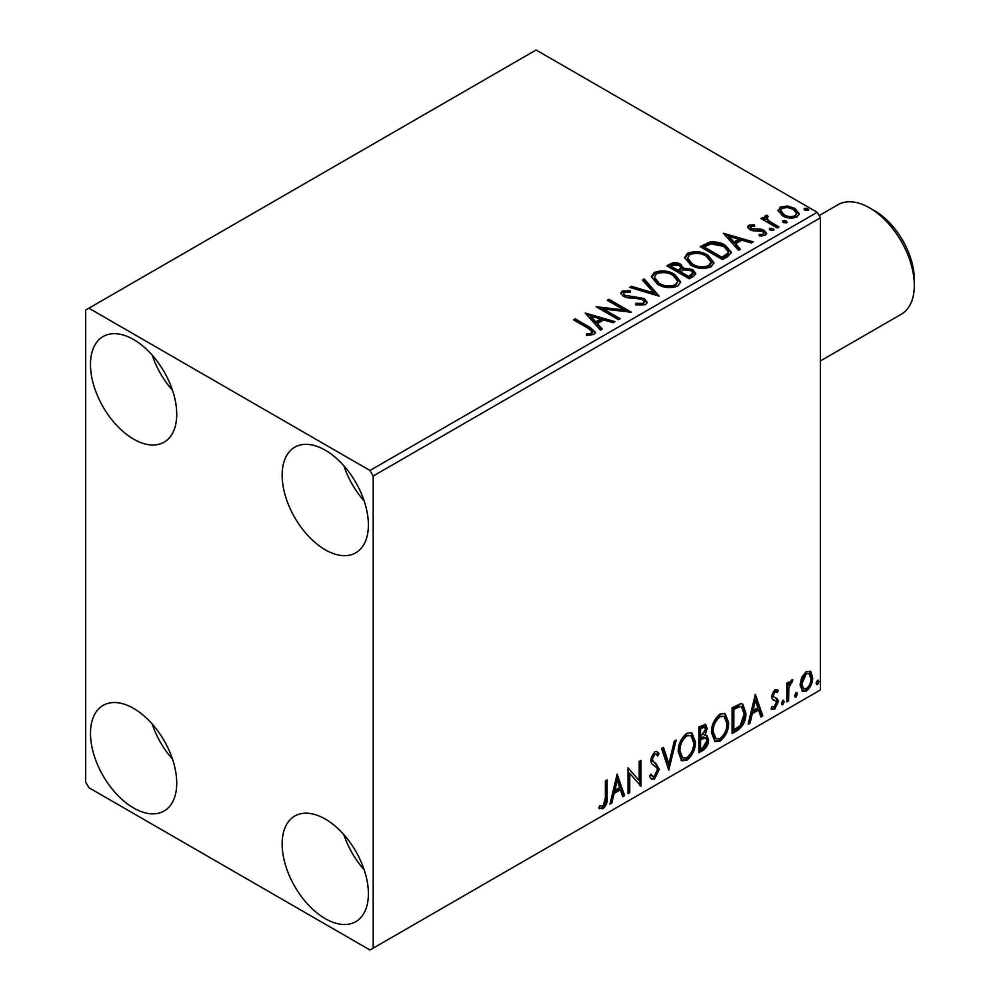 <?xml version="1.0" encoding="UTF-8"?>
<svg xmlns="http://www.w3.org/2000/svg" width="1000" height="1000" viewBox="0 0 1000 1000"><rect width="100%" height="100%" fill="white"/><g stroke="black" fill="none" stroke-linecap="round" stroke-linejoin="round"><path stroke-width="1.5" d="M325.262 918.65A60.987 35.213 60 0 1 285.425 864.9A60.987 35.213 60 0 1 294.775 816.038A60.987 35.213 60 0 1 325.262 819.062A60.987 35.213 60 0 1 365.112 872.8A60.987 35.213 60 0 1 355.763 921.663A60.987 35.213 60 0 1 325.262 918.65M364.188 869.862A60.987 35.213 60 0 1 343.85 834.65M133.613 439.137A60.987 35.213 60 0 1 93.763 385.4A60.987 35.213 60 0 1 103.112 336.525A60.987 35.213 60 0 1 133.613 339.55A60.987 35.213 60 0 1 173.45 393.288A60.987 35.213 60 0 1 164.1 442.163A60.987 35.213 60 0 1 133.613 439.137M172.525 390.35A60.987 35.213 60 0 1 152.188 355.138M325.262 549.788A60.987 35.213 60 0 1 285.425 496.05A60.987 35.213 60 0 1 294.775 447.188A60.987 35.213 60 0 1 325.262 450.2A60.987 35.213 60 0 1 365.112 503.95A60.987 35.213 60 0 1 355.763 552.812A60.987 35.213 60 0 1 325.262 549.788M364.188 501A60.987 35.213 60 0 1 343.85 465.788M133.613 807.987A60.987 35.213 60 0 1 93.763 754.25A60.987 35.213 60 0 1 103.112 705.387A60.987 35.213 60 0 1 133.613 708.4A60.987 35.213 60 0 1 173.45 762.15A60.987 35.213 60 0 1 164.1 811.012A60.987 35.213 60 0 1 133.613 807.987M172.525 759.2A60.987 35.213 60 0 1 152.188 723.988M85.688 310.038L85.688 782.175L88.888 787.7L369.988 950L373.188 948.15L373.188 476.025L369.988 470.487L88.888 308.2L85.688 310.038M801.712 677.3L806.35 671.488L810.987 671.925L812.65 677.675C812.7 683 810.6 687.45 806.35 691.025L802.6 691.388L800.037 684.95L801.712 677.3M810.088 671.175L810.987 671.925L809.7 671.188L811.375 676.938L812.65 677.675M786.85 701.95L786.85 683.075L788.575 682.087L788.575 684.862L791.562 680.025L792.875 679.925L788.838 687.987L788.575 700.95L786.85 701.95M777.25 692.6L775.037 691.888L773.375 695.387L773.787 696.862L777.688 699.2L778.25 701.787L774.625 709.338L771.087 708.825L772.075 706.513L774.438 707.138L776.538 702.887L776.125 701.325L772.212 699.062L771.663 696.475L774.938 689.625L778.25 690.4L777.25 692.6L775.175 691.162M777.312 689.638L778.25 690.4L776.975 689.663L776.062 691.675M773.787 696.862L772.513 696.125L773.787 696.862M771.838 709.525L771.087 708.825M776.125 701.325L774.388 700.2M774.85 700.588L773.175 699.987M737.3 730.562L732.1 733.562L732.1 707.738L740.812 703.65L742.738 704.112L745.863 713.037C746.112 720.337 743.263 726.175 737.3 730.562L736.012 729.825L732.1 732.087M698.85 752.763L698.85 726.938L705.612 724.388L707.163 728.538L705.062 735.238L706.963 735.575L708.587 739.8C708.575 744.075 706.812 747.537 703.312 750.175L698.85 752.763M668.75 770.138L661.575 748.462L663.45 747.375L668.888 763.825L674.325 741.1L676.2 740.013L668.75 770.138M629.763 792.65L628.038 793.637L628.038 767.825L639.212 780.625L639.212 761.363L640.938 760.375L640.938 786.188L629.763 773.438L629.763 792.65L628.038 792.163M605.388 798.075L605.388 780.9L607.112 779.9L607.112 797.337C607.8 801.625 606.438 805.425 603.025 808.75L598.8 808.2L599.675 805.713L603 806.112L605.388 798.075M599.65 808.787L598.8 808.2M373.188 948.15L820.4 689.963L820.4 217.825L373.188 476.025M617.137 774.112L624.6 795.625L622.725 796.712L620.425 789.762L614.15 793.388L611.85 802.987L609.975 804.062L617.137 774.112M654.562 778.988L651.663 779.2L649.538 776.25L650.938 774.125L652.675 776.475L654.438 776.413L657.562 770.238L657 768.025L651.562 763.525L650.688 760.113L654.675 751.775L657.212 751.625L659 753.65L657.65 756.012L656.213 754.325L654.663 754.438L652.4 759.013L653.438 761.737L655.562 763.088L659.287 769.275L654.562 778.988L653.288 778.25L651.062 778.725M678.2 751.875C678.075 744.587 680.913 738.388 686.7 733.288L691.875 732.837L695.4 741.825C695.512 749.137 692.663 755.312 686.838 760.362L681.737 760.775L678.2 751.875M711.462 732.688C711.338 725.387 714.163 719.188 719.95 714.087L725.138 713.637L728.662 722.625C728.775 729.938 725.913 736.112 720.088 741.162L715 741.575L711.462 732.688M755.325 694.338L762.775 715.85L760.9 716.938L758.6 709.987L752.325 713.612L750.025 723.213L748.15 724.287L755.325 694.338M782.837 700.288L784.275 701.612L782.837 704.6L781.413 703.275L782.837 700.288L783.713 700.225M782.938 700.25L781.562 703.863L782.837 704.6L781.988 704.663M796.025 692.675L797.463 694L796.025 696.988L794.6 695.662L796.025 692.675L796.888 692.6M796.125 692.638L794.75 696.25L796.025 696.988L795.175 697.05M817.525 680.263L818.962 681.587L817.525 684.575L816.1 683.25L817.525 680.263L818.4 680.188M817.625 680.225L816.25 683.838L817.525 684.575L816.675 684.638M778.213 211.35L780.138 207.113L787.463 205.987L794.95 208.388L799.237 213.812L797.05 216.875C791.838 218.775 786.925 218.375 782.337 215.662L778 210.2M767.075 216.975L768.162 220.413L778.988 226.975L777.275 227.975L760.925 218.538L762.65 217.537L765.05 218.938L764.412 217.125L765.35 215.65L767.225 215.212L768.138 216.7L767.075 216.975L766.5 219.425M750.837 226.35L751.375 228.575L761.15 229.237L764.237 230.375L766.612 233.4L765.325 235.2L759.575 235.963L759.05 234.513L763.125 234.15L763.863 233.1L762.6 231.412L752.8 230.75L749.737 229.613L747.55 226.912L748.725 225.25L754.362 224.675L754.762 226.075L750.837 226.35L750.288 228.625M727.712 256.588L722.513 259.587L700.15 246.675L709.675 242.113C715.812 241.475 721.05 242.55 725.375 245.35L731.363 252.288L727.712 256.588M689.262 278.788L666.9 265.875L670.062 264.05C673.637 262.175 677.2 262.25 680.75 264.275L683.413 268.225L692.663 269.488L695.8 273.45L693.737 276.2L689.262 278.788M683.487 267.65L683.413 269.7L692.663 270.963L692.663 269.488M659.163 296.163L629.637 287.387L631.5 286.312L653.913 292.962L642.387 280.025L644.25 278.95L659.163 296.163M620.175 318.675L618.45 319.662L596.087 306.75L623.95 309.925L607.275 300.3L608.987 299.3L631.35 312.213L603.538 309.062L620.175 318.675M588.325 328.413L573.45 319.825L575.163 318.837L590.262 327.55L595.538 332.375L594.012 334.438L587.2 335.387L586.362 333.888L590.25 333.587L592.45 331.987L588.325 328.413M369.988 470.487L817.2 212.3L536.1 50L88.888 308.2M585.2 313.038L615.013 321.65L613.138 322.725L603.675 319.913L597.4 323.55L602.263 329.012L600.388 330.087L585.2 313.038M645.55 304.675L635.638 304.762L635.9 303.3L643.138 303.425L644.287 301.762L642.475 299.438L639.712 298.488L627.675 297.812L623.387 296.363L620.75 293.125L622.163 291.038L630.262 290.738L630.3 292.3L624.438 292.375L623.6 293.538L625.013 295.312L644.225 298.463L647.175 302.35L645.55 304.675M657.537 284.3L651.4 276.712L654.175 272.55C661.475 269.938 668.3 270.512 674.638 274.312L680.675 281.925L677.825 286.05C670.588 288.6 663.825 288.025 657.537 284.3M690.8 265.1L684.663 257.512L687.438 253.35C694.725 250.738 701.55 251.325 707.887 255.113L713.925 262.725L711.075 266.85C703.838 269.4 697.075 268.825 690.8 265.1M723.375 233.263L753.188 241.875L751.312 242.95L741.85 240.138L735.575 243.762L740.438 249.237L738.575 250.312L723.375 233.263M770.25 230.2L769.812 228.3L773.112 228.55L773.55 230.45L770.25 230.2M769.325 229.013L769.812 228.3L769.812 229.775L773.112 230.025L773.112 228.55M774.038 229.737L773.55 230.45M783.438 222.587L783 220.688L786.3 220.938L786.725 222.838L783.438 222.587M782.513 221.4L783 220.688L783 222.162L786.3 222.413L786.3 220.938M787.225 222.125L786.725 222.838M804.938 210.175L804.5 208.275L807.8 208.525L808.238 210.425L804.938 210.175M804.013 208.988L804.5 208.275L804.5 209.75L807.8 210L807.8 208.525M808.725 209.713L808.238 210.425M817.2 212.3L820.4 217.825M574.725 320.562L575.163 318.837M575.163 320.312L590.262 329.025L595.388 333.088M586.362 335.363L590.25 335.062L590.25 333.587M590.25 335.062L591.7 334.6L591.7 333.125M591.7 334.6L592.45 331.987M586.688 314.713L613.325 322.625M601.4 329.513L597.4 325.025L597.4 323.55M590.737 316.075L590.737 317.55L595.837 323.275L600.65 320.487L600.65 319.012L590.737 316.075L595.837 321.8L600.65 319.012M595.837 323.275L595.837 321.8M598.775 308.3L623.95 311.4L623.95 309.925M608.55 301.038L608.987 299.3M608.987 300.775L628.713 312.162M618.9 319.413L603.538 310.538L603.538 309.062M635.9 304.825L635.9 303.3M635.9 304.775L643.138 304.9L643.138 303.425M643.138 304.9L644.287 301.762M620.887 293.863L622.163 291.038M622.163 292.512L630.262 292.213L630.262 290.738M623.6 293.538L625.013 296.788L625.013 295.312M625.013 296.788L628.938 297.85L628.938 296.375M628.938 297.85L633.288 297.913L633.288 296.438M633.288 297.913L644.225 299.938L644.225 298.463M644.225 299.938L647.062 303.038M631.325 287.887L631.5 286.312M631.5 287.787L653.913 294.438L653.913 292.962M643.25 281L644.25 280.425L644.25 278.95M644.25 280.425L657.962 295.8M651.475 277.475L654.175 274.025L654.175 272.55M654.175 274.025C661.475 271.413 668.3 271.988 674.638 275.788L674.638 274.312M674.638 275.788L680.612 282.65M654.338 277.2L654.338 278.675L659.25 284.775C664.25 287.762 669.663 288.25 675.475 286.238L677.8 281.25L672.913 275.3C667.875 272.3 662.425 271.812 656.55 273.837L654.338 277.2L659.25 283.3C664.25 286.288 669.663 286.775 675.475 284.762L677.8 281.25M675.475 286.238L675.475 284.762M659.25 284.775L659.25 283.3M668.175 266.613L670.062 265.525C673.637 263.65 677.2 263.725 680.75 265.75L680.75 264.275M680.75 265.75L683.413 269.7M692.663 270.963L695.675 274.163M680.375 271.663L680.375 273.137L688.688 277.938L692.887 274.45L692.887 272.975L690.938 270.487L684.25 269.738L680.375 271.663L688.688 276.462L692.887 272.975M670.913 266.2L670.913 267.675L678.088 271.812L681.012 269.15L681.012 267.675L679.075 265.287L672.7 265.175L670.913 266.2L678.088 270.338L681.012 267.675M678.962 271.312L678.962 269.837M678.088 271.812L678.088 270.338M690.65 276.8L690.65 275.325M688.688 277.938L688.688 276.462M684.725 258.275L687.438 254.825L687.438 253.35M687.438 254.825C694.725 252.213 701.55 252.8 707.887 256.588L707.887 255.113M707.887 256.588L713.863 263.45M687.588 258L687.588 259.488L692.5 265.575C697.513 268.562 702.913 269.05 708.725 267.038L711.062 263.538L711.062 262.062L706.162 256.1C701.125 253.1 695.675 252.613 689.8 254.638L687.588 258L692.5 264.1C697.513 267.087 702.913 267.575 708.725 265.562L711.062 262.062M708.725 267.038L708.725 265.562M692.5 265.575L692.5 264.1M701.438 247.413L709.675 243.588L709.675 242.113M709.675 243.588C715.812 242.95 721.05 244.025 725.375 246.825L725.375 245.35M725.375 246.825L731.275 253.025M704.175 247L704.175 248.475L721.938 258.738L727.825 254.688L728.312 253.15L728.312 251.675L723.65 246.337L710.875 243.863L704.175 247L721.938 257.262L727.825 253.212L728.312 251.675M721.938 258.738L721.938 257.262M727.825 254.688L727.825 253.212M724.862 234.938L751.5 242.85M739.575 249.737L735.575 245.25L735.575 243.762M728.913 236.3L728.913 237.775L734.013 243.5L738.825 240.712L738.825 239.237L728.913 236.3L734.013 242.025L738.825 239.237M734.013 243.5L734.013 242.025M747.712 227.675L748.725 225.25M748.725 226.725L751.663 226.062M754.362 226.025L754.362 224.675M750.837 227.825L751.375 230.05L751.375 228.575M751.375 230.05L753.275 230.675L753.275 229.2M753.275 230.675L761.15 230.712L761.15 229.237M761.15 230.712L764.237 231.85L764.237 230.375M764.237 231.85L766.45 234.088M761.3 236.088L763.125 235.625L763.125 234.15M763.125 235.625L763.863 233.1M762.212 219.275L762.65 217.537M762.65 219.013L765.05 220.413L765.05 218.938M764.562 217.938L765.35 215.65M765.35 217.125L767.225 216.688L767.225 215.212M767.075 218.45L768.162 221.887L768.162 220.413M768.162 221.887L777.712 227.712M778.088 210.925L780.138 208.588L780.138 207.113M780.138 208.588L787.463 207.475L787.463 205.987M787.463 207.475L794.95 209.862L794.95 208.388M794.95 209.862L799.137 214.537M780.688 210.438L780.688 211.912L784.062 216.15C787.45 218.2 791.1 218.55 795.05 217.2L796.575 213.463L793.238 209.387C789.837 207.338 786.15 206.975 782.15 208.275L780.688 210.438L784.062 214.675C787.45 216.725 791.1 217.075 795.05 215.725L796.575 213.463M795.05 217.2L795.05 215.725M784.062 216.15L784.062 214.675M605.837 780.638L605.837 796.6C606.525 800.888 605.163 804.688 601.737 808.012L603.025 808.75M601.737 808.012L598.962 808.337M616.85 775.325L623.325 794.887L624.6 795.625M623.325 794.887L622.312 795.475M614.15 793.388L612.863 792.65L619.15 789.025L620.425 789.762M612.863 792.65L610.575 802.25L611.85 802.987M617.288 780.263L616 779.525L613.6 789.575L614.875 790.312L619.688 787.537L617.288 780.263L614.875 790.312M628.038 767.975L639.212 780.625M639.663 761.112L639.663 785.35M639.825 785.55L640.938 786.188M628.475 791.912L628.475 772.7L629.763 773.438M650.462 774.85L652.675 776.475M656.538 751.363L659 753.65M657.725 752.913L656.688 754.725M656.213 754.325L653.375 753.7L654.663 754.438M653.375 753.7L651.125 758.275L652.4 759.013M651.125 758.275L652.163 761L653.438 761.737M652.163 761L655.562 763.088M654.287 762.35L659.287 769.275M658.012 768.538L653.288 778.25M662.588 747.875L667.613 763.088L668.888 763.825M674.513 740.987L668.05 768.025M691.225 732.525L694.125 741.087L695.4 741.825M694.125 741.087C694.237 748.4 691.375 754.575 685.55 759.625L686.838 760.362M685.55 759.625L681.125 760.337M690.888 735.65L685.5 735.163C680.825 739.287 678.538 744.275 678.65 750.138L681.475 757.3L682.763 758.037L686.775 757.738C691.488 753.688 693.8 748.713 693.688 742.812L690.888 735.65L686.775 735.9C682.1 740.025 679.825 745.013 679.925 750.875L682.763 758.037M685.5 735.163L686.775 735.9M678.65 750.138L679.925 750.875M704.912 724.15L705.875 727.8L707.163 728.538M705.875 727.8L704.925 732.438M703.8 734.513L705.062 735.238M706.237 735.312L707.312 739.062L708.587 739.8M707.312 739.062C707.288 743.337 705.537 746.8 702.038 749.438L703.312 750.175M702.038 749.438L698.85 751.287M705.7 737.913L702.887 737L699.287 738.775L699.287 748.375L700.562 749.112L702.537 747.987L706.875 740.8L705.7 737.913L700.562 739.525L700.562 749.112M704.575 727.125L703.288 726.388L699.287 727.862L699.287 736.137L700.562 736.875L705.438 729.575L704.575 727.125L700.562 728.6L700.562 736.875M701.075 726.825L702.35 727.562M699.287 727.862L700.562 728.6M699.287 738.775L700.562 739.525M702.887 737L704.175 737.738M724.488 713.325L727.387 721.888L728.662 722.625M727.387 721.888C727.487 729.2 724.638 735.375 718.812 740.425L720.088 741.162M718.812 740.425L714.375 741.137M724.15 716.45L718.75 715.962C714.075 720.088 711.8 725.075 711.9 730.938L714.737 738.1L716.012 738.838L720.025 738.55C724.75 734.488 727.05 729.513 726.938 723.612L724.15 716.45L720.025 716.7C715.362 720.825 713.075 725.812 713.175 731.675L716.012 738.838M718.75 715.962L720.025 716.7M711.9 730.938L713.175 731.675M742.075 703.812L744.587 712.3L745.863 713.037M744.587 712.3C744.837 719.6 741.988 725.438 736.012 729.825M741.688 706.963L738.625 705.875L732.537 708.662L732.537 729.188L733.825 729.925L740.275 725.537L744.137 714.025L741.688 706.963L739.9 706.612L733.825 709.4L733.825 729.925M732.537 708.662L733.825 709.4M738.625 705.875L739.9 706.612M755.025 695.55L761.5 715.113L762.775 715.85M761.5 715.113L760.487 715.688M752.325 713.612L751.05 712.875L757.325 709.25L758.6 709.987M751.05 712.875L748.75 722.475L750.025 723.213M755.462 700.487L754.175 699.75L751.775 709.8L753.062 710.537L757.862 707.763L755.462 700.487L753.062 710.537M775.962 691.862L773.763 691.15L775.037 691.888M773.763 691.15L772.1 694.65L773.375 695.387M772.1 694.65L772.513 696.125M776.012 697.962L777.688 699.2M776.413 698.462L776.975 701.05L778.25 701.787M776.975 701.05L773.35 708.6L774.625 709.338M773.35 708.6L771.275 709.038M783 700.875L784.275 701.612M787.3 682.825L787.3 684.125L788.575 684.862M791.25 680.25L790.775 681.663L792.05 682.4M790.775 681.663L790 681.775L791.287 682.513M788.175 684.638L787.562 687.25L788.838 687.987M787.562 687.25L787.3 700.212L788.575 700.95M796.188 693.263L797.463 694M811.375 676.938C811.425 682.262 809.325 686.712 805.075 690.288L806.35 691.025M805.075 690.288L802 690.925M808.938 673.637L805.075 673.075L800.487 683.238L802.35 688.162L806.35 688.713C809.488 685.975 811.012 682.625 810.938 678.675L808.938 673.637L806.35 673.812L801.762 683.975L803.625 688.9M805.075 673.075L806.35 673.812M800.487 683.238L801.762 683.975M817.688 680.85L818.962 681.587M874.7 210.825L869.587 207.875L874.7 210.825A56.013 32.337 60 0 1 914.312 279.425L914.312 285.325A63.25 36.513 -120 0 0 869.587 207.875L869.587 207.875A63.25 36.513 -120 0 0 837.962 204.737L819.125 215.613M820.4 360.938L901.213 314.288A63.25 36.513 -120 0 0 914.312 285.325M590.262 329.025L590.262 327.55M670.062 265.525L670.062 264.05M703.538 246.188L703.538 244.713M723.787 257.675L723.787 256.2M756.675 230.65L756.675 229.175M773.5 225.287L773.5 223.812M605.837 796.6L607.112 797.337M700.15 738.275L701.438 739.013M733.675 708.012L734.95 708.75M787.3 693.875L788.575 694.613"/></g></svg>
